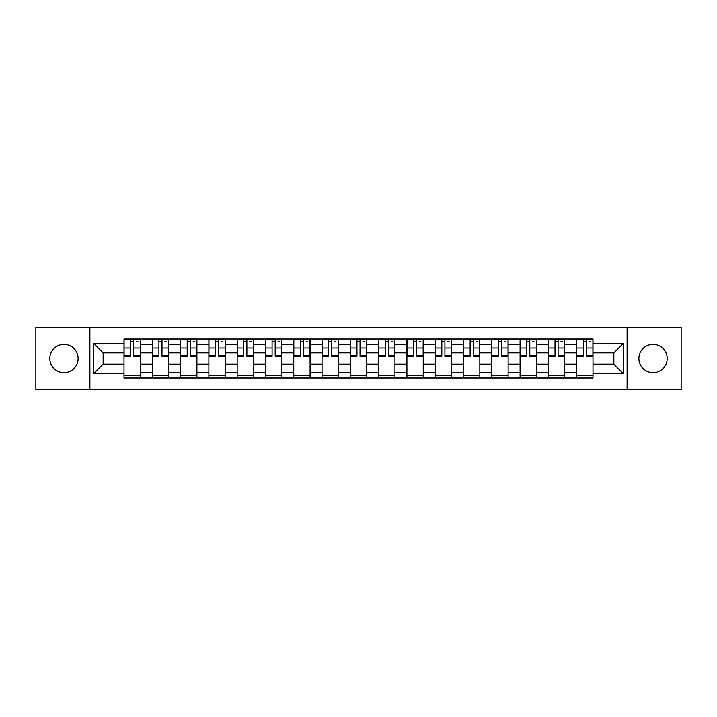 <?xml version="1.0" encoding="UTF-8"?>
<svg xmlns="http://www.w3.org/2000/svg" width="717" height="717" viewBox="0 0 717 717"><rect width="100%" height="100%" fill="white"/><g stroke="black" fill="none" stroke-linecap="round" stroke-linejoin="round"><path stroke-width="1.08" d="M653.035 344.357A14.143 14.143 0 0 0 638.892 358.5A14.143 14.143 0 0 0 653.035 372.643A14.143 14.143 0 0 0 667.186 358.5A14.143 14.143 0 0 0 653.035 344.357M63.965 344.357A14.143 14.143 0 0 0 49.814 358.5A14.143 14.143 0 0 0 63.965 372.643A14.143 14.143 0 0 0 78.108 358.5A14.143 14.143 0 0 0 63.965 344.357M627.106 389.6L681.15 389.6L681.15 327.4L35.85 327.4L35.85 389.6L627.106 389.6L627.106 327.4M152.291 377.993L152.291 344.536L140.317 344.536L140.317 377.993M140.317 344.536L140.317 339.007M152.291 344.536L152.291 339.007M168.612 339.007L168.612 377.993M180.576 377.993L180.576 339.007M196.906 339.007L196.906 377.993M208.871 377.993L208.871 339.007M225.192 339.007L225.192 377.993M237.166 377.993L237.166 339.007M253.486 339.007L253.486 377.993M265.46 377.993L265.46 339.007M281.781 339.007L281.781 377.993M293.755 377.993L293.755 339.007M310.076 339.007L310.076 377.993M322.05 377.993L322.05 339.007M338.37 339.007L338.37 377.993M350.335 377.993L350.335 339.007M366.665 339.007L366.665 377.993M378.63 377.993L378.63 339.007M394.95 339.007L394.95 377.993M406.924 377.993L406.924 339.007M423.245 339.007L423.245 377.993M435.219 377.993L435.219 339.007M451.54 339.007L451.54 377.993M463.514 377.993L463.514 339.007M479.834 339.007L479.834 377.993M491.808 377.993L491.808 339.007M508.129 339.007L508.129 377.993M520.094 377.993L520.094 339.007M536.424 339.007L536.424 377.993M548.388 377.993L548.388 339.007M564.709 339.007L564.709 377.993M576.683 377.993L576.683 339.007M576.683 364.119L564.709 364.119M548.388 364.119L536.424 364.119M520.094 364.119L508.129 364.119M491.808 364.119L479.834 364.119M463.514 364.119L451.54 364.119M435.219 364.119L423.245 364.119M406.924 364.119L394.95 364.119M378.63 364.119L366.665 364.119M350.335 364.119L338.37 364.119M322.05 364.119L310.076 364.119M293.755 364.119L281.781 364.119M265.46 364.119L253.486 364.119M237.166 364.119L225.192 364.119M208.871 364.119L196.906 364.119M180.576 364.119L168.612 364.119M152.291 364.119L140.317 364.119M576.683 352.881L564.709 352.881M548.388 352.881L536.424 352.881M520.094 352.881L508.129 352.881M491.808 352.881L479.834 352.881M463.514 352.881L451.54 352.881M435.219 352.881L423.245 352.881M406.924 352.881L394.95 352.881M378.63 352.881L366.665 352.881M350.335 352.881L338.37 352.881M322.05 352.881L310.076 352.881M293.755 352.881L281.781 352.881M265.46 352.881L253.486 352.881M237.166 352.881L225.192 352.881M208.871 352.881L196.906 352.881M180.576 352.881L168.612 352.881M152.291 352.881L140.317 352.881M103.14 364.119L123.996 364.119L123.996 352.881L103.14 352.881L103.14 364.119L93.524 373.736L93.524 343.264L123.996 343.264L123.996 352.881M593.004 352.881L593.004 364.119L613.86 364.119L613.86 352.881L593.004 352.881L593.004 339.007L123.996 339.007L123.996 343.264M593.004 343.264L623.476 343.264L623.476 373.736L593.004 373.736L593.004 364.119M123.996 364.119L123.996 377.993L593.004 377.993L593.004 373.736M123.996 373.736L93.524 373.736M89.894 389.6L89.894 327.4M140.317 375.278L123.996 375.278M130.611 341.722L133.694 341.722M168.612 375.278L152.291 375.278M158.905 341.722L161.988 341.722M196.906 375.278L180.576 375.278M187.2 341.722L190.283 341.722M225.192 375.278L208.871 375.278M215.494 341.722L218.577 341.722M253.486 375.278L237.166 375.278M243.789 341.722L246.872 341.722M281.781 375.278L265.46 375.278M272.084 341.722L275.167 341.722M310.076 375.278L293.755 375.278M300.369 341.722L303.452 341.722M338.37 375.278L322.05 375.278M328.664 341.722L331.747 341.722M366.665 375.278L350.335 375.278M356.958 341.722L360.042 341.722M394.95 375.278L378.63 375.278M385.253 341.722L388.336 341.722M423.245 375.278L406.924 375.278M413.548 341.722L416.631 341.722M451.54 375.278L435.219 375.278M441.833 341.722L444.916 341.722M479.834 375.278L463.514 375.278M470.128 341.722L473.211 341.722M508.129 375.278L491.808 375.278M498.423 341.722L501.506 341.722M536.424 375.278L520.094 375.278M526.717 341.722L529.8 341.722M564.709 375.278L548.388 375.278M555.012 341.722L558.095 341.722M593.004 375.278L576.683 375.278M583.306 341.722L586.389 341.722M93.524 343.264L103.14 352.881M613.86 364.119L623.476 373.736M613.86 352.881L623.476 343.264M133.694 355.793L140.227 355.793L140.227 356.412L133.694 356.412L133.694 339.186L140.227 339.186L136.597 339.186M140.227 355.793L140.227 339.186M130.611 341.543L133.694 341.543M136.597 341.543L137.87 341.543M127.716 339.186L124.086 339.186L124.086 356.412L130.611 356.412L130.611 339.186L127.985 339.186M124.086 339.186L136.329 339.186M161.988 355.793L168.522 355.793L168.522 356.412L161.988 356.412L161.988 339.186L168.522 339.186L164.892 339.186M168.522 355.793L168.522 339.186M158.905 341.543L161.988 341.543M164.892 341.543L166.165 341.543M156.001 339.186L152.38 339.186L152.38 356.412L158.905 356.412L158.905 339.186L156.279 339.186M152.38 339.186L164.623 339.186M190.283 355.793L196.816 355.793L196.816 356.412L190.283 356.412L190.283 339.186L196.816 339.186L193.187 339.186M196.816 355.793L196.816 339.186M187.2 341.543L190.283 341.543M193.187 341.543L194.45 341.543M184.296 339.186L180.675 339.186L180.675 356.412L187.2 356.412L187.2 339.186L184.574 339.186M180.675 339.186L192.909 339.186M218.577 355.793L225.102 355.793L225.102 356.412L218.577 356.412L218.577 339.186L225.102 339.186L221.481 339.186M225.102 355.793L225.102 339.186M215.494 341.543L218.577 341.543M221.481 341.543L222.745 341.543M212.59 339.186L208.961 339.186L208.961 356.412L215.494 356.412L215.494 339.186L212.859 339.186M208.961 339.186L221.203 339.186M246.872 355.793L253.397 355.793L253.397 356.412L246.872 356.412L246.872 339.186L253.397 339.186L249.767 339.186M253.397 355.793L253.397 339.186M243.789 341.543L246.872 341.543M249.767 341.543L251.04 341.543M240.885 339.186L237.255 339.186L237.255 356.412L243.789 356.412L243.789 339.186L241.154 339.186M237.255 339.186L249.498 339.186M275.167 355.793L281.691 355.793L281.691 356.412L275.167 356.412L275.167 339.186L281.691 339.186L278.062 339.186M281.691 355.793L281.691 339.186M272.084 341.543L275.167 341.543M278.062 341.543L279.334 341.543M269.18 339.186L265.55 339.186L265.55 356.412L272.084 356.412L272.084 339.186L269.449 339.186M265.55 339.186L277.793 339.186M303.452 355.793L309.986 355.793L309.986 356.412L303.452 356.412L303.452 339.186L309.986 339.186L306.356 339.186M309.986 355.793L309.986 339.186M300.369 341.543L303.452 341.543M306.356 341.543L307.629 341.543M297.474 339.186L293.845 339.186L293.845 356.412L300.369 356.412L300.369 339.186L297.743 339.186M293.845 339.186L306.087 339.186M331.747 355.793L338.281 355.793L338.281 356.412L331.747 356.412L331.747 339.186L338.281 339.186L334.651 339.186M338.281 355.793L338.281 339.186M328.664 341.543L331.747 341.543M334.651 341.543L335.923 341.543M325.76 339.186L322.139 339.186L322.139 356.412L328.664 356.412L328.664 339.186L326.038 339.186M322.139 339.186L334.382 339.186M360.042 355.793L366.575 355.793L366.575 356.412L360.042 356.412L360.042 339.186L366.575 339.186L362.945 339.186M366.575 355.793L366.575 339.186M356.958 341.543L360.042 341.543M362.945 341.543L364.209 341.543M354.055 339.186L350.425 339.186L350.425 356.412L356.958 356.412L356.958 339.186L354.332 339.186M350.425 339.186L362.668 339.186M388.336 355.793L394.861 355.793L394.861 356.412L388.336 356.412L388.336 339.186L394.861 339.186L391.24 339.186M394.861 355.793L394.861 339.186M385.253 341.543L388.336 341.543M391.24 341.543L392.504 341.543M382.349 339.186L378.719 339.186L378.719 356.412L385.253 356.412L385.253 339.186L382.618 339.186M378.719 339.186L390.962 339.186M416.631 355.793L423.155 355.793L423.155 356.412L416.631 356.412L416.631 339.186L423.155 339.186L419.526 339.186M423.155 355.793L423.155 339.186M413.548 341.543L416.631 341.543M419.526 341.543L420.798 341.543M410.644 339.186L407.014 339.186L407.014 356.412L413.548 356.412L413.548 339.186L410.913 339.186M407.014 339.186L419.257 339.186M444.916 355.793L451.45 355.793L451.45 356.412L444.916 356.412L444.916 339.186L451.45 339.186L447.82 339.186M451.45 355.793L451.45 339.186M441.833 341.543L444.916 341.543M447.82 341.543L449.093 341.543M438.938 339.186L435.309 339.186L435.309 356.412L441.833 356.412L441.833 339.186L439.207 339.186M435.309 339.186L447.551 339.186M473.211 355.793L479.745 355.793L479.745 356.412L473.211 356.412L473.211 339.186L479.745 339.186L476.115 339.186M479.745 355.793L479.745 339.186M470.128 341.543L473.211 341.543M476.115 341.543L477.388 341.543M467.233 339.186L463.603 339.186L463.603 356.412L470.128 356.412L470.128 339.186L467.502 339.186M463.603 339.186L475.846 339.186M501.506 355.793L508.039 355.793L508.039 356.412L501.506 356.412L501.506 339.186L508.039 339.186L504.409 339.186M508.039 355.793L508.039 339.186M498.423 341.543L501.506 341.543M504.409 341.543L505.682 341.543M495.519 339.186L491.898 339.186L491.898 356.412L498.423 356.412L498.423 339.186L495.797 339.186M491.898 339.186L504.141 339.186M529.8 355.793L536.325 355.793L536.325 356.412L529.8 356.412L529.8 339.186L536.325 339.186L532.704 339.186M536.325 355.793L536.325 339.186M526.717 341.543L529.8 341.543M532.704 341.543L533.968 341.543M523.813 339.186L520.183 339.186L520.183 356.412L526.717 356.412L526.717 339.186L524.091 339.186M520.183 339.186L532.426 339.186M558.095 355.793L564.62 355.793L564.62 356.412L558.095 356.412L558.095 339.186L564.62 339.186L560.999 339.186M564.62 355.793L564.62 339.186M555.012 341.543L558.095 341.543M560.999 341.543L562.262 341.543M552.108 339.186L548.478 339.186L548.478 356.412L555.012 356.412L555.012 339.186L552.377 339.186M548.478 339.186L560.721 339.186M586.389 355.793L592.914 355.793L592.914 356.412L586.389 356.412L586.389 339.186L592.914 339.186L589.284 339.186M592.914 355.793L592.914 339.186M583.306 341.543L586.389 341.543M589.284 341.543L590.557 341.543M580.403 339.186L576.773 339.186L576.773 356.412L583.306 356.412L583.306 339.186L580.671 339.186M576.773 339.186L589.016 339.186M548.388 344.536L536.424 344.536M520.094 344.536L508.129 344.536M491.808 344.536L479.834 344.536M463.514 344.536L451.54 344.536M435.219 344.536L423.245 344.536M406.924 344.536L394.95 344.536M378.63 344.536L366.665 344.536M350.335 344.536L338.37 344.536M322.05 344.536L310.076 344.536M293.755 344.536L281.781 344.536M265.46 344.536L253.486 344.536M237.166 344.536L225.192 344.536M208.871 344.536L196.906 344.536M180.576 344.536L168.612 344.536M576.683 344.536L564.709 344.536M548.388 372.464L536.424 372.464M520.094 372.464L508.129 372.464M491.808 372.464L479.834 372.464M463.514 372.464L451.54 372.464M435.219 372.464L423.245 372.464M406.924 372.464L394.95 372.464M378.63 372.464L366.665 372.464M350.335 372.464L338.37 372.464M322.05 372.464L310.076 372.464M293.755 372.464L281.781 372.464M265.46 372.464L253.486 372.464M237.166 372.464L225.192 372.464M208.871 372.464L196.906 372.464M180.576 372.464L168.612 372.464M152.291 372.464L140.317 372.464M576.683 372.464L564.709 372.464M133.694 347.996L140.227 347.996M124.086 355.793L130.611 355.793M124.086 347.996L130.611 347.996M161.988 347.996L168.522 347.996M152.38 355.793L158.905 355.793M152.38 347.996L158.905 347.996M190.283 347.996L196.816 347.996M180.675 355.793L187.2 355.793M180.675 347.996L187.2 347.996M218.577 347.996L225.102 347.996M208.961 355.793L215.494 355.793M208.961 347.996L215.494 347.996M246.872 347.996L253.397 347.996M237.255 355.793L243.789 355.793M237.255 347.996L243.789 347.996M275.167 347.996L281.691 347.996M265.55 355.793L272.084 355.793M265.55 347.996L272.084 347.996M303.452 347.996L309.986 347.996M293.845 355.793L300.369 355.793M293.845 347.996L300.369 347.996M331.747 347.996L338.281 347.996M322.139 355.793L328.664 355.793M322.139 347.996L328.664 347.996M360.042 347.996L366.575 347.996M350.425 355.793L356.958 355.793M350.425 347.996L356.958 347.996M388.336 347.996L394.861 347.996M378.719 355.793L385.253 355.793M378.719 347.996L385.253 347.996M416.631 347.996L423.155 347.996M407.014 355.793L413.548 355.793M407.014 347.996L413.548 347.996M444.916 347.996L451.45 347.996M435.309 355.793L441.833 355.793M435.309 347.996L441.833 347.996M473.211 347.996L479.745 347.996M463.603 355.793L470.128 355.793M463.603 347.996L470.128 347.996M501.506 347.996L508.039 347.996M491.898 355.793L498.423 355.793M491.898 347.996L498.423 347.996M529.8 347.996L536.325 347.996M520.183 355.793L526.717 355.793M520.183 347.996L526.717 347.996M558.095 347.996L564.62 347.996M548.478 355.793L555.012 355.793M548.478 347.996L555.012 347.996M586.389 347.996L592.914 347.996M576.773 355.793L583.306 355.793M576.773 347.996L583.306 347.996"/></g></svg>
